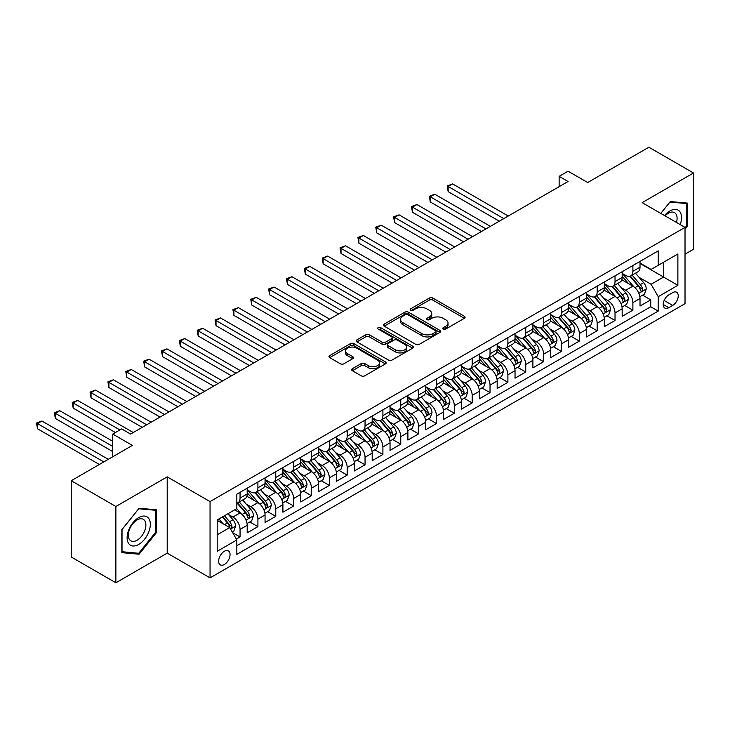 <?xml version="1.0" encoding="UTF-8"?>
<svg xmlns="http://www.w3.org/2000/svg" width="730" height="730" viewBox="0 0 730 730"><rect width="100%" height="100%" fill="white"/><g stroke="black" fill="none" stroke-linecap="round" stroke-linejoin="round"><path stroke-width="1.09" d="M443.302 329.048A1.734 1.004 0 0 0 445.756 329.048L464.38 318.298A2.482 1.433 0 0 0 465.101 317.285A2.482 1.433 0 0 0 464.38 316.273L432.826 298.059A2.482 1.433 0 0 0 429.322 298.059L410.707 308.817A1.734 1.004 0 0 0 410.196 309.52A1.734 1.004 0 0 0 410.707 310.232A1.734 1.004 0 0 0 413.153 310.232L415.571 308.836A7.93 4.581 0 0 1 426.785 308.836L429.413 310.359A7.93 4.581 0 0 1 431.74 313.599A7.93 4.581 0 0 1 429.413 316.829L427.004 318.225A1.734 1.004 0 0 0 426.493 318.937A1.734 1.004 0 0 0 427.004 319.64A1.734 1.004 0 0 0 429.459 319.64L431.868 318.253A7.93 4.581 0 0 1 443.083 318.253L445.711 319.767A7.93 4.581 0 0 1 448.037 323.007A7.93 4.581 0 0 1 445.711 326.246L443.302 327.633A1.734 1.004 0 0 0 442.791 328.345A1.734 1.004 0 0 0 443.302 329.048L443.302 327.633M224.338 564.482A8.085 4.663 120 0 0 229.621 557.355A8.085 4.663 120 0 0 228.38 550.885A8.085 4.663 120 0 0 224.338 551.278A8.085 4.663 120 0 0 219.064 558.404A8.085 4.663 120 0 0 220.305 564.874A8.085 4.663 120 0 0 224.338 564.482M352.38 368.696A2.482 1.433 0 0 0 351.659 369.699A2.482 1.433 0 0 0 352.38 370.712L361.231 375.822A2.482 1.433 0 0 0 364.745 375.822L385.422 363.887A2.482 1.433 0 0 0 386.152 362.874A2.482 1.433 0 0 0 385.422 361.861L353.877 343.648A2.482 1.433 0 0 0 350.373 343.648L329.686 355.592A2.482 1.433 0 0 0 328.965 356.596A2.482 1.433 0 0 0 329.686 357.609L340.381 363.786A2.482 1.433 0 0 0 343.885 363.786L352.736 358.676A2.482 1.433 0 0 0 353.457 357.663A2.482 1.433 0 0 0 352.736 356.651L347.434 353.594A6.634 3.833 0 0 1 345.491 350.884A6.634 3.833 0 0 1 349.588 347.343A6.634 3.833 0 0 1 356.806 348.173L377.574 360.164A6.634 3.833 0 0 1 379.518 362.874A6.634 3.833 0 0 1 375.43 366.414A6.634 3.833 0 0 1 368.203 365.584L364.745 363.586A2.482 1.433 0 0 0 361.231 363.586L352.38 368.696L352.38 370.712M685.023 254.177L693.5 249.286L693.5 173.001L648.861 147.223L587.705 182.536L568.068 171.194L559.134 176.35L568.068 181.505L130.597 434.067L121.673 428.911L112.739 434.067L112.739 456.752M115.869 506.492L115.869 582.777L167.207 553.139L167.207 476.854L115.869 506.492L71.23 480.714L132.386 445.409L112.739 434.067M167.207 476.854L210.057 501.592L685.023 227.377L685.023 303.662L210.057 577.877L210.057 501.592M693.5 173.001L642.163 202.639L685.023 227.377M415.744 344.359A2.482 1.433 0 0 0 419.248 344.359L439.925 332.415A2.482 1.433 0 0 0 440.655 331.402A2.482 1.433 0 0 0 439.925 330.389L408.38 312.175A2.482 1.433 0 0 0 404.876 312.175L384.199 324.12A2.482 1.433 0 0 0 383.469 325.133A2.482 1.433 0 0 0 384.199 326.146L415.744 344.359M378.843 329.431A1.734 1.004 0 0 1 380.604 329.668L380.604 327.606L412.678 346.13A2.482 1.433 0 0 1 413.399 347.142A2.482 1.433 0 0 1 412.678 348.155L391.992 360.091A2.482 1.433 0 0 1 388.488 360.091L356.943 341.877L356.943 339.851A2.482 1.433 0 0 0 356.213 340.864A2.482 1.433 0 0 0 356.943 341.877M356.943 339.851L365.794 334.741A2.482 1.433 0 0 1 369.298 334.741L382.091 342.133A2.482 1.433 0 0 0 385.595 342.133L391.472 338.738A2.482 1.433 0 0 0 392.192 337.725A2.482 1.433 0 0 0 391.472 336.712L378.149 329.029A1.734 1.004 0 0 1 377.638 328.317A1.734 1.004 0 0 1 378.715 327.396A1.734 1.004 0 0 1 380.604 327.606M115.869 582.777L71.23 556.999L71.23 480.714M236.347 539.096L240.051 536.952L232.642 532.672M228.426 514.467L232.916 517.059A10.101 5.831 60 0 1 240.051 529.423L247.196 525.299L247.196 532.827L257.909 526.64L249.788 521.95M246.284 504.156L250.764 506.748A10.101 5.831 60 0 1 257.909 519.121L265.054 514.997L265.054 522.516L275.767 516.338L267.645 511.648M264.141 493.854L268.622 496.436A10.101 5.831 60 0 1 275.767 508.81L282.911 504.686L282.911 512.214L293.624 506.027L285.494 501.337M281.999 483.543L286.479 486.125A10.101 5.831 60 0 1 293.624 498.499L300.76 494.374L300.76 501.902L311.482 495.716L303.351 491.025M299.857 473.232L304.337 475.823A10.101 5.831 60 0 1 311.482 488.188L318.618 484.072L318.618 491.591L329.33 485.404L321.209 480.714M317.705 462.92L322.195 465.512A10.101 5.831 60 0 1 329.33 477.885L336.475 473.761L336.475 481.289L347.188 475.102L339.067 470.412M335.563 452.618L340.043 455.201A10.101 5.831 60 0 1 347.188 467.574L354.333 463.45L354.333 470.978L365.046 464.791L356.924 460.101M353.42 442.307L357.901 444.899A10.101 5.831 60 0 1 365.046 457.263L372.19 453.138L372.19 460.666L382.903 454.48L374.773 449.789M371.278 431.996L375.758 434.587A10.101 5.831 60 0 1 382.903 446.952L390.039 442.836L390.039 450.355L400.752 444.168L392.63 439.478M389.126 421.685L393.616 424.276A10.101 5.831 60 0 1 400.752 436.649L407.897 432.525L407.897 440.053L418.609 433.866L410.488 429.176M406.984 411.382L411.474 413.965A10.101 5.831 60 0 1 418.609 426.338L425.754 422.214L425.754 429.742L436.467 423.555L428.346 418.865M424.842 401.071L429.322 403.663A10.101 5.831 60 0 1 436.467 416.027L443.612 411.902L443.612 419.431L454.325 413.244L446.194 408.554M442.699 390.76L447.18 393.351A10.101 5.831 60 0 1 454.325 405.725L461.47 401.6L461.47 409.119L472.182 402.933L464.052 398.242M460.557 380.449L465.037 383.04A10.101 5.831 60 0 1 472.182 395.414L479.318 391.289L479.318 398.817L490.031 392.63L481.909 387.94M478.405 370.147L482.895 372.729A10.101 5.831 60 0 1 490.031 385.102L497.176 380.978L497.176 388.506L507.888 382.319L499.767 377.629M496.263 359.835L500.743 362.427A10.101 5.831 60 0 1 507.888 374.791L515.033 370.667L515.033 378.195L525.746 372.008L517.625 367.318M514.121 349.524L518.601 352.115A10.101 5.831 60 0 1 525.746 364.489L532.891 360.365L532.891 367.884L543.604 361.706L535.473 357.007M531.978 339.213L536.459 341.804A10.101 5.831 60 0 1 543.604 354.178L550.739 350.053L550.739 357.581L561.461 351.395L553.331 346.704M549.836 328.911L554.316 331.493A10.101 5.831 60 0 1 561.461 343.866L568.597 339.742L568.597 347.27L579.31 341.083L571.188 336.393M567.684 318.599L572.174 321.191A10.101 5.831 60 0 1 579.31 333.555L586.455 329.431L586.455 336.959L597.167 330.772L589.046 326.082M585.542 308.288L590.023 310.88A10.101 5.831 60 0 1 597.167 323.253L604.312 319.129L604.312 326.648L615.025 320.47L606.904 315.78M603.4 297.977L607.88 300.568A10.101 5.831 60 0 1 615.025 312.942L622.17 308.817L622.17 316.346L632.883 310.159L632.883 302.631A10.101 5.831 -120 0 0 625.738 290.257L621.257 287.675M624.752 305.469L632.883 310.159M247.196 525.299A10.101 5.831 -120 0 0 240.051 512.934L234.695 509.841M265.054 514.997A10.101 5.831 -120 0 0 257.909 502.623L246.868 496.245M282.911 504.686A10.101 5.831 -120 0 0 275.767 492.312L264.725 485.943M300.76 494.374A10.101 5.831 -120 0 0 293.624 482.01L282.583 475.632M318.618 484.072A10.101 5.831 -120 0 0 311.482 471.699L300.432 465.32M336.475 473.761A10.101 5.831 -120 0 0 329.33 461.387L318.289 455.009M354.333 463.45A10.101 5.831 -120 0 0 347.188 451.076L336.147 444.707M372.19 453.138A10.101 5.831 -120 0 0 365.046 440.774L354.004 434.396M390.039 442.836A10.101 5.831 -120 0 0 382.903 430.463L371.862 424.084M407.897 432.525A10.101 5.831 -120 0 0 400.752 420.151L389.71 413.773M425.754 422.214A10.101 5.831 -120 0 0 418.609 409.84L407.568 403.471M443.612 411.902A10.101 5.831 -120 0 0 436.467 399.538L425.426 393.16M461.47 401.6A10.101 5.831 -120 0 0 454.325 389.227L443.283 382.849M479.318 391.289A10.101 5.831 -120 0 0 472.182 378.916L461.132 372.537M497.176 380.978A10.101 5.831 -120 0 0 490.031 368.604L478.989 362.235M515.033 370.667A10.101 5.831 -120 0 0 507.888 358.302L496.847 351.924M532.891 360.365A10.101 5.831 -120 0 0 525.746 347.991L514.705 341.613M550.739 350.053A10.101 5.831 -120 0 0 543.604 337.68L532.562 331.31M568.597 339.742A10.101 5.831 -120 0 0 561.461 327.368L550.411 320.999M586.455 329.431A10.101 5.831 -120 0 0 579.31 317.066L568.269 310.688M604.312 319.129A10.101 5.831 -120 0 0 597.167 306.755L586.126 300.377M622.17 308.817A10.101 5.831 -120 0 0 615.025 296.444L603.984 290.075M672.695 292.63L668.771 294.902A7.829 4.517 120 0 0 663.652 301.8A7.829 4.517 120 0 0 664.857 308.069A7.829 4.517 120 0 0 668.771 307.686L672.695 305.414A7.829 4.517 120 0 0 677.814 298.515A7.829 4.517 120 0 0 676.61 292.246A7.829 4.517 120 0 0 672.695 292.63M217.202 534.789L229.695 527.571L236.839 539.945L236.839 554.371L658.232 311.089L658.232 296.654L651.096 284.28L639.106 277.363M236.839 539.945L217.202 551.278L217.202 519.942L236.839 508.6L236.839 494.173L658.232 250.883L658.232 265.309L677.878 253.976L677.878 285.311L658.232 296.654M247.196 489.839L250.764 491.901A10.101 5.831 60 0 0 255.819 492.403L262.964 488.279A10.101 5.831 -120 0 0 265.054 483.652L265.054 477.885M265.054 479.528L268.622 481.59A10.101 5.831 60 0 0 273.677 482.092L280.813 477.967A10.101 5.831 -120 0 0 282.911 473.35L282.911 467.574M282.911 469.226L286.479 471.288A10.101 5.831 60 0 0 291.526 471.781L298.67 467.665A10.101 5.831 -120 0 0 300.76 463.039L300.76 457.263M300.76 458.914L304.337 460.977A10.101 5.831 60 0 0 309.383 461.479L316.528 457.354A10.101 5.831 -120 0 0 318.618 452.728L318.618 446.952M318.618 448.603L322.195 450.666A10.101 5.831 60 0 0 327.241 451.167L334.386 447.043A10.101 5.831 -120 0 0 336.475 442.416L336.475 436.649M336.475 438.292L340.043 440.354A10.101 5.831 60 0 0 345.098 440.856L352.243 436.732A10.101 5.831 -120 0 0 354.333 432.114L354.333 426.338M354.333 427.99L357.901 430.052A10.101 5.831 60 0 0 362.956 430.545L370.092 426.429A10.101 5.831 -120 0 0 372.19 421.803L372.19 416.027M372.19 417.679L375.758 419.741A10.101 5.831 60 0 0 380.804 420.243L387.949 416.118A10.101 5.831 -120 0 0 390.039 411.492L390.039 405.716M390.039 407.367L393.616 409.43A10.101 5.831 60 0 0 398.662 409.931L405.807 405.807A10.101 5.831 -120 0 0 407.897 401.181L407.897 395.414M407.897 397.056L411.474 399.118A10.101 5.831 60 0 0 416.52 399.62L423.665 395.496A10.101 5.831 -120 0 0 425.754 390.879L425.754 385.102M425.754 386.754L429.322 388.816A10.101 5.831 60 0 0 434.377 389.318L441.522 385.194A10.101 5.831 -120 0 0 443.612 380.567L443.612 374.791M443.612 376.443L447.18 378.505A10.101 5.831 60 0 0 452.235 379.007L459.371 374.882A10.101 5.831 -120 0 0 461.47 370.256L461.47 364.48M461.47 366.132L465.037 368.194A10.101 5.831 60 0 0 470.083 368.696L477.228 364.571A10.101 5.831 -120 0 0 479.318 359.945L479.318 354.178M479.318 355.829L482.895 357.882A10.101 5.831 60 0 0 487.941 358.384L495.086 354.26A10.101 5.831 -120 0 0 497.176 349.643L497.176 343.866M497.176 345.518L500.743 347.58A10.101 5.831 60 0 0 505.799 348.082L512.944 343.958A10.101 5.831 -120 0 0 515.033 339.331L515.033 333.555M515.033 335.207L518.601 337.269A10.101 5.831 60 0 0 523.656 337.771L530.792 333.647A10.101 5.831 -120 0 0 532.891 329.02L532.891 323.253M532.891 324.896L536.459 326.958A10.101 5.831 60 0 0 541.514 327.46L548.65 323.335A10.101 5.831 -120 0 0 550.739 318.709L550.739 312.942M550.739 314.594L554.316 316.656A10.101 5.831 60 0 0 559.362 317.149L566.507 313.024A10.101 5.831 -120 0 0 568.597 308.407L568.597 302.631M568.597 304.282L572.174 306.345A10.101 5.831 60 0 0 577.22 306.846L584.365 302.722A10.101 5.831 -120 0 0 586.455 298.096L586.455 292.319M586.455 293.971L590.023 296.033A10.101 5.831 60 0 0 595.078 296.535L602.223 292.411A10.101 5.831 -120 0 0 604.312 287.784L604.312 282.017M604.312 283.66L607.88 285.722A10.101 5.831 60 0 0 612.935 286.224L620.071 282.099A10.101 5.831 -120 0 0 622.17 277.473L622.17 271.706M236.839 545.712L650.731 306.755L650.731 299.848L640.018 306.034L640.018 298.506A10.101 5.831 -120 0 0 632.883 286.133L621.841 279.763M622.17 273.358L625.738 275.42A10.101 5.831 -120 0 0 630.784 275.913A10.101 5.831 -120 0 0 632.883 271.295L632.883 265.519M630.784 275.913L637.929 271.788A10.101 5.831 -120 0 0 640.018 267.171L640.018 261.395M240.051 492.312L240.051 498.088A10.101 5.831 60 0 1 237.962 502.714A10.101 5.831 60 0 1 236.839 503.116M237.962 502.714L245.107 498.59A10.101 5.831 -120 0 0 247.196 493.964L247.196 488.188M257.909 482.01L257.909 487.777A10.101 5.831 60 0 1 255.819 492.403M275.767 471.699L275.767 477.466A10.101 5.831 60 0 1 273.677 482.092M293.624 461.387L293.624 467.163A10.101 5.831 60 0 1 291.526 471.781M311.482 451.076L311.482 456.852A10.101 5.831 60 0 1 309.383 461.479M329.33 440.774L329.33 446.541A10.101 5.831 60 0 1 327.241 451.167M347.188 430.463L347.188 436.23A10.101 5.831 60 0 1 345.098 440.856M365.046 420.151L365.046 425.928A10.101 5.831 60 0 1 362.956 430.545M382.903 409.84L382.903 415.616A10.101 5.831 60 0 1 380.804 420.243M400.752 399.538L400.752 405.305A10.101 5.831 60 0 1 398.662 409.931M418.609 389.227L418.609 395.003A10.101 5.831 60 0 1 416.52 399.62M436.467 378.916L436.467 384.692A10.101 5.831 60 0 1 434.377 389.318M454.325 368.604L454.325 374.38A10.101 5.831 60 0 1 452.235 379.007M472.182 358.302L472.182 364.069A10.101 5.831 60 0 1 470.083 368.696M490.031 347.991L490.031 353.767A10.101 5.831 60 0 1 487.941 358.384M507.888 337.68L507.888 343.456A10.101 5.831 60 0 1 505.799 348.082M525.746 327.368L525.746 333.145A10.101 5.831 60 0 1 523.656 337.771M543.604 317.066L543.604 322.833A10.101 5.831 60 0 1 541.514 327.46M561.461 306.755L561.461 312.531A10.101 5.831 60 0 1 559.362 317.149M579.31 296.444L579.31 302.22A10.101 5.831 60 0 1 577.22 306.846M597.167 286.133L597.167 291.909A10.101 5.831 60 0 1 595.078 296.535M615.025 275.83L615.025 281.598A10.101 5.831 60 0 1 612.935 286.224M615.025 312.942L615.025 320.47M597.167 323.253L597.167 330.772M579.31 333.555L579.31 341.083M561.461 343.866L561.461 351.395M543.604 354.178L543.604 361.706M525.746 364.489L525.746 372.008M507.888 374.791L507.888 382.319M490.031 385.102L490.031 392.63M472.182 395.414L472.182 402.933M454.325 405.725L454.325 413.244M436.467 416.027L436.467 423.555M418.609 426.338L418.609 433.866M400.752 436.649L400.752 444.168M382.903 446.952L382.903 454.48M365.046 457.263L365.046 464.791M347.188 467.574L347.188 475.102M329.33 477.885L329.33 485.404M311.482 488.188L311.482 495.716M293.624 498.499L293.624 506.027M275.767 508.81L275.767 516.338M257.909 519.121L257.909 526.64M240.051 529.423L240.051 536.952M229.695 527.571L217.202 520.353M651.096 284.28L663.588 277.062L663.588 262.216L677.878 253.976M640.018 263.457L677.878 285.311M640.018 263.046L651.096 269.434L658.232 265.309M167.207 553.139L210.057 577.877M559.134 176.35L559.134 186.652M642.61 295.157L650.731 299.848M650.731 306.755L658.232 311.089M685.023 229.193L687.514 226.081L687.514 203.104L670.286 201.571L660.787 213.388M121.846 552.665L139.083 554.207L156.311 532.772L156.311 509.795L139.083 508.253L121.846 529.688L121.846 552.665M686.629 225.561L687.514 226.081M155.417 532.252L156.311 532.772M137.258 553.158L139.083 554.207M443.995 329.294L445.711 328.308A7.93 4.581 0 0 0 448.037 325.069L448.037 323.007M431.74 313.599L431.74 315.661A7.93 4.581 0 0 1 429.413 318.891L427.698 319.886M464.344 318.316L432.826 300.121A2.482 1.433 0 0 0 429.322 300.121L411.401 310.478M439.925 330.389L439.925 332.415L408.38 314.238A2.482 1.433 0 0 0 404.876 314.238L384.226 326.164M435.545 332.113A1.734 1.004 0 0 0 436.056 331.402A1.734 1.004 0 0 0 435.545 330.699L407.851 314.712A1.734 1.004 0 0 0 405.405 314.712L402.86 316.172A7.93 4.581 0 0 0 400.533 319.411A7.93 4.581 0 0 0 402.86 322.651L421.785 333.583A7.93 4.581 0 0 0 433.009 333.583L435.545 332.113L435.545 334.176A1.734 1.004 0 0 0 436.056 333.464L436.056 331.402M400.533 319.411L400.533 321.474A7.93 4.581 0 0 0 402.86 324.713L402.86 322.651M435.545 334.176L433.009 335.645A7.93 4.581 0 0 1 421.785 335.645L402.86 324.713M356.97 341.895L365.794 336.804L365.794 334.741M392.192 337.725L392.192 339.788A2.482 1.433 0 0 1 391.472 340.8L385.595 344.195A2.482 1.433 0 0 1 382.091 344.195L369.298 336.804A2.482 1.433 0 0 0 365.794 336.804M380.604 329.668L412.642 348.173M395.368 349.798A6.634 3.833 0 0 0 402.595 350.628A6.634 3.833 0 0 0 406.683 347.088A6.634 3.833 0 0 0 404.748 344.377L397.43 340.153A2.482 1.433 0 0 0 393.917 340.153L388.05 343.547A2.482 1.433 0 0 0 387.329 344.56A2.482 1.433 0 0 0 388.05 345.573L395.368 349.798L395.368 351.86A6.634 3.833 0 0 0 402.595 352.69A6.634 3.833 0 0 0 406.683 349.15L406.683 347.088M387.329 344.56L387.329 346.622A2.482 1.433 0 0 0 388.05 347.635L388.05 345.573M395.368 351.86L388.05 347.635M379.518 362.874L379.518 364.936A6.634 3.833 0 0 1 375.43 368.477A6.634 3.833 0 0 1 368.203 367.646L364.745 365.648A2.482 1.433 0 0 0 361.231 365.648L352.417 370.73M345.491 350.884L345.491 352.946A6.634 3.833 0 0 0 347.434 355.647L347.434 353.594M352.7 358.695L347.434 355.647M385.385 363.905L353.877 345.71A2.482 1.433 0 0 0 350.373 345.71L329.723 357.627M639.872 296.736L644.49 294.071L646.269 288.916A6.689 3.86 -120 0 0 643.668 282.638L635.511 273.193M633.868 286.79L624.196 275.584A19.318 11.151 -120 0 0 622.17 273.467M628.567 283.651L623.155 277.382A16.033 9.262 -120 0 0 622.17 276.305M508.244 216.034L452.627 183.923L448.165 186.506L448.165 191.652L499.32 221.19M629.88 276.278L638.13 285.832A6.689 3.86 60 0 1 640.511 290.44L641.004 291.233L641.907 291.106L642.655 289.208A6.689 3.86 -120 0 0 640.274 284.6L632.116 275.146M630.364 276.123L639.234 286.388A3.413 1.971 60 0 1 640.091 287.72L642.655 289.208M448.165 191.652L447.18 185.931L503.782 218.617M447.18 185.931L452.627 183.923M680.214 224.603A16.416 9.481 120 0 0 669.93 210.933A16.416 9.481 120 0 0 664.555 215.56M676.464 222.44A12.428 7.172 120 0 0 674.52 212.631A12.428 7.172 120 0 0 668.306 213.251A12.428 7.172 120 0 0 665.048 215.852M660.823 213.406L669.93 202.073L686.629 203.57L686.629 225.825L685.023 227.824M685.516 202.931L686.629 203.57M148.774 531.924A16.416 9.481 120 0 0 144.531 516.064A16.416 9.481 120 0 0 128.672 530.126A16.416 9.481 120 0 0 132.924 545.985A16.416 9.481 120 0 0 148.774 531.924M144.704 530.765A12.428 7.172 120 0 0 143.308 519.322A12.428 7.172 120 0 0 129.484 529.405A12.428 7.172 120 0 0 130.88 540.848A12.428 7.172 120 0 0 144.704 530.765M122.029 551.798L122.029 529.533L138.727 508.764L155.417 510.252L155.417 532.517L138.727 553.285L121.846 551.688M154.313 509.613L155.417 510.252M622.015 307.047L626.632 304.383L628.411 299.227A6.689 3.86 -120 0 0 625.811 292.949L617.653 283.505M616.02 297.101L606.338 285.895A19.318 11.151 -120 0 0 604.312 283.769M610.709 293.953L605.298 287.693A16.033 9.262 -120 0 0 604.312 286.616M490.387 226.346L434.77 194.235L430.308 196.808L430.308 201.964L481.462 231.501M612.023 286.589L620.272 296.143A6.689 3.86 60 0 1 622.663 300.751L623.146 301.545L624.05 301.417L624.807 299.51A6.689 3.86 -120 0 0 622.416 294.902L614.258 285.457M612.506 286.434L621.376 296.699A3.413 1.971 60 0 1 622.234 298.032L624.807 299.51M430.308 201.964L429.322 196.242L485.924 228.919M429.322 196.242L434.77 194.235M604.157 317.358L608.774 314.694L610.563 309.538A6.689 3.86 -120 0 0 607.953 303.251L599.795 293.807M598.162 307.412L588.489 296.207A19.318 11.151 -120 0 0 586.455 294.08M592.851 304.264L587.44 297.995A16.033 9.262 -120 0 0 586.455 296.918M472.538 236.657L416.912 204.546L412.45 207.119L412.45 212.275L463.605 241.812M594.165 296.9L602.414 306.454A6.689 3.86 60 0 1 604.805 311.062L605.289 311.856L606.192 311.728L606.949 309.821A6.689 3.86 -120 0 0 604.559 305.213L596.401 295.769M594.649 296.745L603.518 307.011A3.413 1.971 60 0 1 604.376 308.343L606.949 309.821M412.45 212.275L411.474 206.554L468.067 239.23M411.474 206.554L416.912 204.546M586.309 327.67L590.917 325.005L592.705 319.849A6.689 3.86 -120 0 0 590.095 313.562L581.938 304.118M580.304 317.714L570.632 306.518A19.318 11.151 -120 0 0 568.597 304.392M575.003 314.575L569.592 308.306A16.033 9.262 -120 0 0 568.597 307.23M454.68 246.959L399.064 214.848L394.592 217.43L394.592 222.586L445.747 252.115M576.308 307.202L584.566 316.756A6.689 3.86 60 0 1 586.947 321.373L587.431 322.158L588.343 322.04L589.092 320.132A6.689 3.86 -120 0 0 586.701 315.524L578.543 306.08M576.8 307.047L585.661 317.313A3.413 1.971 60 0 1 586.519 318.645L589.092 320.132M394.592 222.586L393.616 216.865L450.218 249.541M393.616 216.865L399.064 214.848M568.451 337.972L573.059 335.307L574.848 330.152A6.689 3.86 -120 0 0 572.238 323.874L564.08 314.429M562.447 328.026L552.774 316.82A19.318 11.151 -120 0 0 550.739 314.703M557.145 324.887L551.734 318.618A16.033 9.262 -120 0 0 550.739 317.541M436.823 257.27L381.206 225.159L376.744 227.742L376.744 232.888L427.899 262.426M558.459 317.513L566.708 327.067A6.689 3.86 60 0 1 569.09 331.675L569.582 332.469L570.486 332.342L571.234 330.444A6.689 3.86 -120 0 0 568.852 325.835L560.695 316.382M558.943 317.358L567.803 327.624A3.413 1.971 60 0 1 568.67 328.956L571.234 330.444M376.744 232.888L375.758 227.167L432.361 259.853M375.758 227.167L381.206 225.159M550.593 348.283L555.211 345.618L556.99 340.463A6.689 3.86 -120 0 0 554.389 334.185L546.232 324.74M544.598 338.337L534.917 327.131A19.318 11.151 -120 0 0 532.891 325.005M539.288 335.189L533.876 328.929A16.033 9.262 -120 0 0 532.891 327.852M418.965 267.582L363.348 235.471L358.886 238.044L358.886 243.199L410.041 272.737M540.601 327.825L548.851 337.379A6.689 3.86 60 0 1 551.241 341.987L551.725 342.781L552.628 342.653L553.377 340.746A6.689 3.86 -120 0 0 550.995 336.138L542.837 326.693M541.085 327.67L549.955 337.935A3.413 1.971 60 0 1 550.812 339.267L553.377 340.746M358.886 243.199L357.901 237.478L414.503 270.155M357.901 237.478L363.348 235.471M532.736 358.594L537.353 355.93L539.132 350.774A6.689 3.86 -120 0 0 536.532 344.487L528.374 335.043M526.741 348.639L517.059 337.442A19.318 11.151 -120 0 0 515.033 335.316M521.43 345.5L516.019 339.231A16.033 9.262 -120 0 0 515.033 338.154M401.117 277.893L345.491 245.782L341.029 248.355L341.029 253.511L392.183 283.048M522.744 338.136L530.993 347.69A6.689 3.86 60 0 1 533.384 352.298L533.867 353.092L534.771 352.964L535.528 351.057A6.689 3.86 -120 0 0 533.137 346.449L524.98 337.005M523.227 337.972L532.097 348.246A3.413 1.971 60 0 1 532.955 349.579L535.528 351.057M341.029 253.511L340.043 247.789L396.645 280.466M340.043 247.789L345.491 245.782M514.878 368.905L519.495 366.241L521.284 361.085A6.689 3.86 -120 0 0 518.674 354.798L510.516 345.354M508.883 358.95L499.211 347.754A19.318 11.151 -120 0 0 497.176 345.628M503.572 355.811L498.161 349.542A16.033 9.262 -120 0 0 497.176 348.465M383.259 288.195L327.633 256.084L323.171 258.666L323.171 263.822L374.326 293.351M504.886 348.438L513.144 357.992A6.689 3.86 60 0 1 515.526 362.609L516.01 363.394L516.913 363.266L517.67 361.368A6.689 3.86 -120 0 0 515.28 356.76L507.122 347.316M505.37 348.283L514.239 358.549A3.413 1.971 60 0 1 515.097 359.881L517.67 361.368M323.171 263.822L322.195 258.101L378.797 290.777M322.195 258.101L327.633 256.084M497.03 379.208L501.638 376.543L503.426 371.387A6.689 3.86 -120 0 0 500.817 365.109L492.659 355.665M491.025 369.261L481.353 358.056A19.318 11.151 -120 0 0 479.318 355.939M485.724 366.113L480.313 359.853A16.033 9.262 -120 0 0 479.318 358.777M365.401 298.506L309.785 266.395L305.313 268.969L305.313 274.124L356.477 303.662M487.029 358.749L495.287 368.303A6.689 3.86 60 0 1 497.668 372.911L498.161 373.705L499.064 373.577L499.813 371.679A6.689 3.86 -120 0 0 497.431 367.071L489.264 357.618M487.521 358.594L496.382 368.86A3.413 1.971 60 0 1 497.239 370.192L499.813 371.679M305.313 274.124L304.337 268.403L360.939 301.088M304.337 268.403L309.785 266.395M479.172 389.519L483.789 386.854L485.569 381.699A6.689 3.86 -120 0 0 482.968 375.421L474.801 365.967M473.168 379.573L463.495 368.367A19.318 11.151 -120 0 0 461.47 366.241M467.866 376.424L462.455 370.165A16.033 9.262 -120 0 0 461.47 369.088M347.544 308.817L291.927 276.707L287.465 279.28L287.465 284.435L338.62 313.973M469.18 369.061L477.429 378.615A6.689 3.86 60 0 1 479.811 383.223L480.303 384.016L481.207 383.889L481.955 381.982A6.689 3.86 -120 0 0 479.573 377.373L471.416 367.929M469.664 368.905L478.533 379.171A3.413 1.971 60 0 1 479.391 380.503L481.955 381.982M287.465 284.435L286.479 278.714L343.082 311.391M286.479 278.714L291.927 276.707M461.314 399.83L465.932 397.166L467.711 392.01A6.689 3.86 -120 0 0 465.11 385.723L456.953 376.279M455.319 389.875L445.638 378.678A19.318 11.151 -120 0 0 443.612 376.552M450.009 386.736L444.597 380.467A16.033 9.262 -120 0 0 443.612 379.39M329.686 319.129L274.069 287.018L269.607 289.591L269.607 294.747L320.762 324.284M451.322 379.372L459.571 388.926A6.689 3.86 60 0 1 461.962 393.534L462.446 394.328L463.349 394.2L464.098 392.293A6.689 3.86 -120 0 0 461.716 387.685L453.558 378.24M451.806 379.208L460.676 389.473A3.413 1.971 60 0 1 461.533 390.815L464.098 392.293M269.607 294.747L268.622 289.025L325.224 321.702M268.622 289.025L274.069 287.018M443.457 410.132L448.074 407.477L449.863 402.321A6.689 3.86 -120 0 0 447.253 396.034L439.095 386.59M437.462 400.186L427.78 388.99A19.318 11.151 -120 0 0 425.754 386.863M432.151 397.047L426.74 390.778A16.033 9.262 -120 0 0 425.754 389.701M311.838 329.431L256.212 297.32L251.75 299.902L251.75 305.058L302.904 334.586M433.465 389.674L441.714 399.228A6.689 3.86 60 0 1 444.105 403.836L444.588 404.63L445.492 404.502L446.249 402.604A6.689 3.86 -120 0 0 443.858 397.996L435.701 388.552M433.948 389.519L442.818 399.784A3.413 1.971 60 0 1 443.676 401.117L446.249 402.604M251.75 305.058L250.764 299.337L307.366 332.013M250.764 299.337L256.212 297.32M425.608 420.443L430.216 417.779L432.005 412.623A6.689 3.86 -120 0 0 429.395 406.345L421.237 396.901M419.604 410.497L409.931 399.292A19.318 11.151 -120 0 0 407.897 397.175M414.302 407.349L408.882 401.089A16.033 9.262 -120 0 0 407.897 400.013M293.98 339.742L238.354 307.631L233.892 310.204L233.892 315.36L285.047 344.898M415.607 399.985L423.865 409.539A6.689 3.86 60 0 1 426.247 414.147L426.731 414.941L427.634 414.813L428.391 412.915A6.689 3.86 -120 0 0 426.001 408.298L417.843 398.854M416.091 399.83L424.96 410.096A3.413 1.971 60 0 1 425.818 411.428L428.391 412.915M233.892 315.36L232.916 309.639L289.518 342.324M232.916 309.639L238.354 307.631M407.751 430.755L412.359 428.09L414.147 422.935A6.689 3.86 -120 0 0 411.537 416.657L403.38 407.203M401.746 420.809L392.074 409.603A19.318 11.151 -120 0 0 390.039 407.477M396.445 417.66L391.034 411.401A16.033 9.262 -120 0 0 390.039 410.315M276.123 350.053L220.506 317.942L216.034 320.516L216.034 325.671L267.198 355.209M397.75 410.296L406.008 419.85A6.689 3.86 60 0 1 408.389 424.459L408.882 425.252L409.785 425.125L410.534 423.217A6.689 3.86 -120 0 0 408.152 418.609L399.994 409.165M398.242 410.141L407.103 420.407A3.413 1.971 60 0 1 407.97 421.739L410.534 423.217M216.034 325.671L215.058 319.95L271.66 352.626M215.058 319.95L220.506 317.942M389.893 441.066L394.51 438.401L396.29 433.246A6.689 3.86 -120 0 0 393.689 426.959L385.531 417.514M383.889 431.111L374.216 419.914A19.318 11.151 -120 0 0 372.19 417.788M378.587 427.972L373.176 421.703A16.033 9.262 -120 0 0 372.19 420.626M258.265 360.365L202.648 328.254L198.186 330.827L198.186 335.982L249.341 365.511M379.901 420.608L388.15 430.162A6.689 3.86 60 0 1 390.532 434.77L391.024 435.564L391.928 435.436L392.676 433.529A6.689 3.86 -120 0 0 390.295 428.921L382.137 419.476M380.385 420.443L389.254 430.709A3.413 1.971 60 0 1 390.112 432.05L392.676 433.529M198.186 335.982L197.2 330.261L253.803 362.938M197.2 330.261L202.648 328.254M372.035 451.368L376.653 448.713L378.432 443.557A6.689 3.86 -120 0 0 375.831 437.27L367.674 427.826M366.04 441.422L356.359 430.226A19.318 11.151 -120 0 0 354.333 428.099M360.729 438.283L355.318 432.014A16.033 9.262 -120 0 0 354.333 430.937M240.407 370.667L184.79 338.556L180.328 341.138L180.328 346.294L231.483 375.822M362.043 430.91L370.293 440.464A6.689 3.86 60 0 1 372.683 445.072L373.167 445.866L374.07 445.738L374.818 443.84A6.689 3.86 -120 0 0 372.437 439.232L364.279 429.787M362.527 430.755L371.397 441.02A3.413 1.971 60 0 1 372.254 442.353L374.818 443.84M180.328 346.294L179.343 340.572L235.945 373.249M179.343 340.572L184.79 338.556M354.178 461.679L358.795 459.015L360.584 453.859A6.689 3.86 -120 0 0 357.974 447.581L349.816 438.137M348.183 451.733L338.51 440.528A19.318 11.151 -120 0 0 336.475 438.411M342.872 448.585L337.461 442.325A16.033 9.262 -120 0 0 336.475 441.248M222.559 380.978L166.933 348.867L162.471 351.44L162.471 356.596L213.625 386.134M344.186 441.221L352.435 450.775A6.689 3.86 60 0 1 354.826 455.383L355.309 456.177L356.213 456.049L356.97 454.151A6.689 3.86 -120 0 0 354.579 449.534L346.421 440.09M344.67 441.066L353.539 451.332A3.413 1.971 60 0 1 354.397 452.664L356.97 454.151M162.471 356.596L161.494 350.874L218.088 383.56M161.494 350.874L166.933 348.867M336.329 471.991L340.937 469.326L342.726 464.171A6.689 3.86 -120 0 0 340.116 457.892L331.958 448.439M330.325 462.044L320.652 450.839A19.318 11.151 -120 0 0 318.618 448.713M325.023 458.896L319.612 452.637A16.033 9.262 -120 0 0 318.618 451.551M204.701 391.289L149.084 359.178L144.613 361.751L144.613 366.907L195.768 396.445M326.328 451.532L334.586 461.086A6.689 3.86 60 0 1 336.968 465.694L337.452 466.488L338.364 466.361L339.112 464.453A6.689 3.86 -120 0 0 336.722 459.845L328.564 450.401M326.821 451.377L335.681 461.643A3.413 1.971 60 0 1 336.539 462.975L339.112 464.453M144.613 366.907L143.637 361.186L200.239 393.862M143.637 361.186L149.084 359.178M318.472 482.302L323.08 479.637L324.868 474.482A6.689 3.86 -120 0 0 322.259 468.195L314.101 458.75M312.467 472.346L302.795 461.15A19.318 11.151 -120 0 0 300.76 459.024M307.166 469.208L301.755 462.939A16.033 9.262 -120 0 0 300.76 461.862M186.843 401.6L131.227 369.48L126.764 372.063L126.764 377.218L177.919 406.747M308.48 461.834L316.729 471.388A6.689 3.86 60 0 1 319.11 476.006L319.603 476.799L320.507 476.672L321.255 474.765A6.689 3.86 -120 0 0 318.873 470.156L310.715 460.712M308.963 461.679L317.824 471.945A3.413 1.971 60 0 1 318.691 473.286L321.255 474.765M126.764 377.218L125.779 371.497L182.381 404.174M125.779 371.497L131.227 369.48M300.614 492.604L305.231 489.939L307.011 484.793A6.689 3.86 -120 0 0 304.41 478.506L296.252 469.061M294.61 482.658L284.937 471.461A19.318 11.151 -120 0 0 282.911 469.335M289.308 479.519L283.897 473.25A16.033 9.262 -120 0 0 282.911 472.173M168.986 411.902L113.369 379.792L108.907 382.374L108.907 387.53L160.062 417.058M290.622 472.146L298.871 481.7A6.689 3.86 60 0 1 301.262 486.308L301.745 487.102L302.649 486.974L303.397 485.076A6.689 3.86 -120 0 0 301.015 480.468L292.858 471.023M291.106 471.991L299.975 482.256A3.413 1.971 60 0 1 300.833 483.589L303.397 485.076M108.907 387.53L107.921 381.808L164.524 414.485M107.921 381.808L113.369 379.792M282.756 502.915L287.374 500.251L289.153 495.095A6.689 3.86 -120 0 0 286.552 488.817L278.395 479.373M276.761 492.969L267.08 481.764A19.318 11.151 -120 0 0 265.054 479.647M271.451 489.821L266.039 483.561A16.033 9.262 -120 0 0 265.054 482.484M151.128 422.214L95.511 390.103L91.049 392.676L91.049 397.832L142.204 427.369M272.764 482.457L281.013 492.011A6.689 3.86 60 0 1 283.404 496.619L283.888 497.413L284.791 497.285L285.549 495.387A6.689 3.86 -120 0 0 283.158 490.77L275 481.325M273.248 482.302L282.118 492.567A3.413 1.971 60 0 1 282.975 493.9L285.549 495.387M91.049 397.832L90.064 392.11L146.666 424.787M90.064 392.11L95.511 390.103M264.899 513.226L269.516 510.562L271.304 505.406A6.689 3.86 -120 0 0 268.695 499.119L260.537 489.675M258.904 503.28L249.231 492.075A19.318 11.151 -120 0 0 247.196 489.949M253.593 500.132L248.182 493.863A16.033 9.262 -120 0 0 247.196 492.786M133.28 432.525L77.654 400.414L73.192 402.987L73.192 408.143L115.422 432.525M254.907 492.768L263.156 502.322A6.689 3.86 60 0 1 265.547 506.93L266.03 507.724L266.934 507.596L267.691 505.689A6.689 3.86 -120 0 0 265.3 501.081L257.142 491.637M255.391 492.613L264.26 502.879A3.413 1.971 60 0 1 265.118 504.211L267.691 505.689M73.192 408.143L72.215 402.422L119.884 429.943M72.215 402.422L77.654 400.414M247.05 523.538L251.658 520.873L253.447 515.718A6.689 3.86 -120 0 0 250.837 509.43L242.679 499.986M241.046 513.582L236.776 508.637M235.744 510.443L235.051 509.64M112.739 441.285L59.805 410.716L55.334 413.299L55.334 418.454L112.739 451.596M237.049 503.07L245.307 512.624A6.689 3.86 60 0 1 247.689 517.241L248.182 518.035L249.085 517.908L249.833 516A6.689 3.86 -120 0 0 247.452 511.392L239.285 501.948M237.542 502.915L246.402 513.181A3.413 1.971 60 0 1 247.26 514.513L249.833 516M55.334 418.454L54.358 412.733L112.739 446.441M54.358 412.733L59.805 410.716M232.286 532.051L233.81 531.175L235.589 526.029A6.689 3.86 -120 0 0 232.989 519.742L227.851 513.792M223.052 523.739L218.918 518.948M217.887 520.755L217.202 519.961M108.277 459.325L41.948 421.027L37.485 423.61L37.485 428.756L99.353 464.481M222.312 516.986L227.45 522.936A6.689 3.86 60 0 1 229.831 527.544L230.324 528.337L231.227 528.21L231.976 526.312A6.689 3.86 -120 0 0 229.594 521.704L224.457 515.754M222.723 516.749L228.545 523.492A3.413 1.971 60 0 1 229.412 524.824L231.976 526.312M37.485 428.756L36.5 423.035L103.815 461.907M36.5 423.035L41.948 421.027M232.916 517.059L240.051 512.934M250.764 506.748L257.909 502.623M268.622 496.436L275.767 492.312M286.479 486.125L293.624 482.01M304.337 475.823L311.482 471.699M322.195 465.512L329.33 461.387M340.043 455.201L347.188 451.076M357.901 444.899L365.046 440.774M375.758 434.587L382.903 430.463M393.616 424.276L400.752 420.151M411.474 413.965L418.609 409.84M429.322 403.663L436.467 399.538M447.18 393.351L454.325 389.227M465.037 383.04L472.182 378.916M482.895 372.729L490.031 368.604M500.743 362.427L507.888 358.302M518.601 352.115L525.746 347.991M536.459 341.804L543.604 337.68M554.316 331.493L561.461 327.368M572.174 321.191L579.31 317.066M590.023 310.88L597.167 306.755M607.88 300.568L615.025 296.444M625.738 290.257L632.883 286.133M632.883 271.295L640.018 267.171M240.051 498.088L247.196 493.964M257.909 487.777L265.054 483.652M275.767 477.466L282.911 473.35M293.624 467.163L300.76 463.039M311.482 456.852L318.618 452.728M329.33 446.541L336.475 442.416M347.188 436.23L354.333 432.114M365.046 425.928L372.19 421.803M382.903 415.616L390.039 411.492M400.752 405.305L407.897 401.181M418.609 395.003L425.754 390.879M436.467 384.692L443.612 380.567M454.325 374.38L461.47 370.256M472.182 364.069L479.318 359.945M490.031 353.767L497.176 349.643M507.888 343.456L515.033 339.331M525.746 333.145L532.891 329.02M543.604 322.833L550.739 318.709M561.461 312.531L568.597 308.407M579.31 302.22L586.455 298.096M597.167 291.909L604.312 287.784M615.025 281.598L622.17 277.473M632.883 302.631L640.018 298.506M664.136 300.468L672.695 305.414M663.232 304.483L668.771 307.686M445.711 328.308L445.711 326.246M427.004 319.64L427.004 318.225M429.413 318.891L429.413 316.829M410.707 310.232L410.707 308.817M429.322 300.121L429.322 298.059M432.826 300.121L432.826 298.059M464.38 318.298L464.38 316.273M384.199 326.146L384.199 324.12M404.876 314.238L404.876 312.175M408.38 314.238L408.38 312.175M421.785 335.645L421.785 333.583M433.009 335.645L433.009 333.583M369.298 336.804L369.298 334.741M382.091 344.195L382.091 342.133M385.595 344.195L385.595 342.133M391.472 340.8L391.472 338.738M412.678 348.155L412.678 346.13M361.231 365.648L361.231 363.586M364.745 365.648L364.745 363.586M368.203 367.646L368.203 365.584M352.736 358.676L352.736 356.651M329.686 357.609L329.686 355.592M350.373 345.71L350.373 343.648M353.877 345.71L353.877 343.648M385.422 363.887L385.422 361.861M638.85 293.305L646.223 289.053M624.196 275.584L625.117 275.055M640.274 284.6L643.668 282.638M634.936 287.675L638.13 285.832M620.993 303.616L628.375 299.355M606.338 285.895L607.26 285.366M622.416 294.902L625.811 292.949M617.078 297.986L620.272 296.143M603.144 313.927L610.517 309.666M588.489 296.207L589.402 295.677M604.559 305.213L607.953 303.251M599.23 308.297L602.414 306.454M585.287 324.239L592.66 319.977M570.632 306.518L571.553 305.979M586.701 315.524L590.095 313.562M581.372 318.599L584.566 316.756M567.429 334.541L574.802 330.288M552.774 316.82L553.696 316.291M568.852 325.835L572.238 323.874M563.514 328.911L566.708 327.067M549.571 344.852L556.944 340.591M534.917 327.131L535.838 326.602M550.995 336.138L554.389 334.185M545.657 339.222L548.851 337.379M531.714 355.163L539.096 350.902M517.059 337.442L517.981 336.913M533.137 346.449L536.532 344.487M527.808 349.533L530.993 347.69M513.865 365.465L521.238 361.213M499.211 347.754L500.123 347.215M515.28 356.76L518.674 354.798M509.951 359.835L513.144 357.992M496.008 375.777L503.381 371.524M481.353 358.056L482.274 357.527M497.431 367.071L500.817 365.109M492.093 370.147L495.287 368.303M478.15 386.088L485.523 381.827M463.495 368.367L464.417 367.838M479.573 377.373L482.968 375.421M474.235 380.458L477.429 378.615M460.292 396.399L467.674 392.138M445.638 378.678L446.559 378.149M461.716 387.685L465.11 385.723M456.378 390.76L459.571 388.926M442.435 406.701L449.817 402.449M427.78 388.99L428.702 388.451M443.858 397.996L447.253 396.034M438.529 401.071L441.714 399.228M424.586 417.012L431.959 412.76M409.931 399.292L410.844 398.762M426.001 408.298L429.395 406.345M420.672 411.382L423.865 409.539M406.729 427.324L414.102 423.062M392.074 409.603L392.995 409.074M408.152 418.609L411.537 416.657M402.814 421.694L406.008 419.85M388.871 437.635L396.244 433.374M374.216 419.914L375.138 419.385M390.295 428.921L393.689 426.959M384.956 431.996L388.15 430.162M371.013 447.937L378.395 443.685M356.359 430.226L357.28 429.687M372.437 439.232L375.831 437.27M367.099 442.307L370.293 440.464M353.165 458.248L360.538 453.996M338.51 440.528L339.423 439.998M354.579 449.534L357.974 447.581M349.25 452.618L352.435 450.775M335.307 468.56L342.68 464.298M320.652 450.839L321.574 450.31M336.722 459.845L340.116 457.892M331.393 462.929L334.586 461.086M317.45 478.871L324.823 474.609M302.795 461.15L303.716 460.621M318.873 470.156L322.259 468.195M313.535 473.232L316.729 471.388M299.592 489.173L306.965 484.921M284.937 471.461L285.859 470.923M301.015 480.468L304.41 478.506M295.677 483.543L298.871 481.7M281.734 499.484L289.116 495.223M267.08 481.764L268.001 481.234M283.158 490.77L286.552 488.817M277.829 493.854L281.013 492.011M263.886 509.795L271.259 505.534M249.231 492.075L250.144 491.545M265.3 501.081L268.695 499.119M259.971 504.165L263.156 502.322M246.028 520.107L253.401 515.845M247.452 511.392L250.837 509.43M242.114 514.467L245.307 512.624M230.543 529.04L235.544 526.157M229.594 521.704L232.989 519.742M224.557 524.605L227.45 522.936"/></g></svg>

